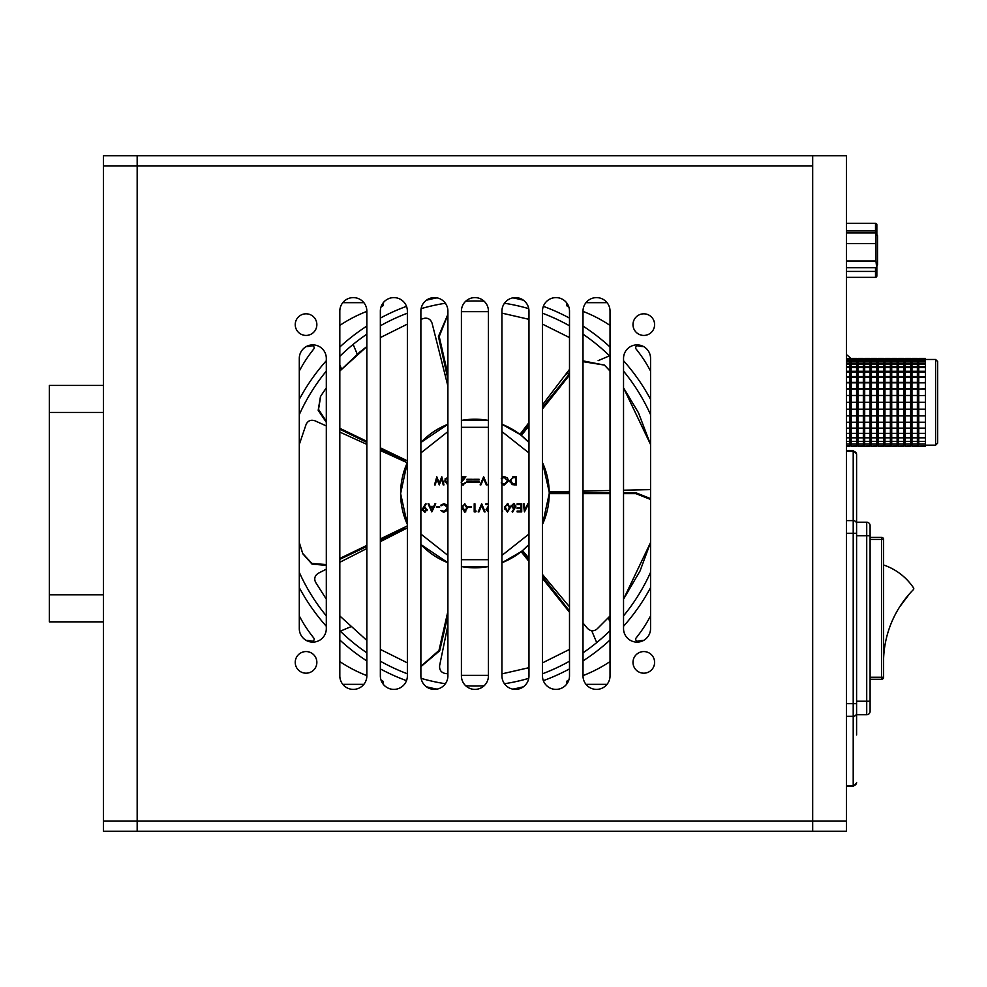 <?xml version="1.0" encoding="UTF-8"?>
<svg xmlns="http://www.w3.org/2000/svg" width="987" height="987" viewBox="0 0 987 987"><rect width="100%" height="100%" fill="white"/><g stroke="black" fill="none" stroke-linecap="round" stroke-linejoin="round"><path stroke-width="1.48" d="M856.593 734.994L856.593 454.513A3.38 3.171 180 0 0 853.212 451.355L853.212 520.618L846.451 520.618M856.593 501.939L856.593 464.791M846.451 533.276L856.593 533.276L856.593 522.209L866.722 522.209A3.38 3.38 0 0 1 870.102 525.59L870.102 711.356A3.38 3.38 0 0 1 866.722 714.736L856.593 714.736L856.593 703.657L846.451 703.657M856.593 782.42L856.593 782.42A3.38 3.171 -0 0 1 853.212 785.59L846.451 785.59M103.388 594.828L49.35 594.828L49.35 621.847L103.388 621.847M103.388 385.423L49.35 385.423L49.35 412.443L103.388 412.443M49.35 594.828L49.35 412.443M877.529 250.316L877.529 235.733L875.95 232.907L846.451 232.907L846.451 261L875.95 261L876.579 266.786L877.529 264.898L877.529 238.509M875.506 267.724L875.506 271.413L876.851 271.252L876.851 275.99A1.357 1.357 0 0 1 875.506 277.335L846.451 277.335L846.451 354.543L851.189 358.589M339.824 325.426A135.108 135.108 0 0 1 366.843 311.398M381.044 306.834A135.108 135.108 0 0 1 381.71 306.661A2.023 2.023 0 0 0 382.771 303.404M363.882 302.664L342.785 302.664M306.266 640.427A21.948 21.948 0 0 1 311.608 641.143A2.023 2.023 0 0 0 313.706 637.91A135.108 135.108 0 0 1 299.295 615.913M567.081 683.596A2.023 2.023 0 0 1 568.13 680.339A135.108 135.108 0 0 0 568.796 680.166M610.028 661.574A135.108 135.108 0 0 1 583.009 675.601M585.97 684.336L607.067 684.336M643.586 346.573A21.948 21.948 0 0 1 638.231 345.857A2.023 2.023 0 0 0 636.146 349.09A135.108 135.108 0 0 1 650.556 371.087M567.081 303.404A2.023 2.023 0 0 0 568.13 306.661A135.108 135.108 0 0 1 568.796 306.834M583.009 311.398A135.108 135.108 0 0 1 610.028 325.426M607.067 302.664L585.97 302.664M643.586 640.427A21.948 21.948 0 0 0 638.231 641.143A2.023 2.023 0 0 1 636.146 637.91A135.108 135.108 0 0 0 650.556 615.913M382.771 683.596A2.023 2.023 0 0 0 381.71 680.339A135.108 135.108 0 0 1 381.044 680.166M366.843 675.601A135.108 135.108 0 0 1 339.824 661.574M342.785 684.336L363.882 684.336M306.266 346.573A21.948 21.948 0 0 0 311.608 345.857A2.023 2.023 0 0 1 313.706 349.09A135.108 135.108 0 0 0 299.295 371.087M512.821 689.136A199.275 199.275 0 0 0 523.455 686.779M543.343 680.66A199.275 199.275 0 0 0 569.499 668.902M583.009 660.92A199.275 199.275 0 0 0 610.028 639.983M623.537 626.264A199.275 199.275 0 0 0 650.556 587.647M650.556 399.353A199.275 199.275 0 0 0 623.537 360.736M610.028 347.017A199.275 199.275 0 0 0 583.009 326.08M569.499 318.098A199.275 199.275 0 0 0 543.343 306.34M523.455 300.221A199.275 199.275 0 0 0 512.821 297.864M437.031 297.864A199.275 199.275 0 0 0 426.396 300.221M406.496 306.34A199.275 199.275 0 0 0 380.353 318.098M366.843 326.08A199.275 199.275 0 0 0 339.824 347.017M326.315 360.736A199.275 199.275 0 0 0 299.295 399.353M299.295 587.647A199.275 199.275 0 0 0 326.315 626.264M339.824 639.983A199.275 199.275 0 0 0 366.843 660.92M380.353 668.902A199.275 199.275 0 0 0 406.496 680.66M426.396 686.779A199.275 199.275 0 0 0 437.031 689.136M528.97 558.272L522.53 550.561L528.97 544.503A74.309 74.309 0 0 1 521.346 551.523L521.161 551.671A74.309 74.309 0 0 1 503.888 561.924L503.641 562.035M596.716 642.599L591.694 630.73M350.521 626.856L340.342 631.162M465.741 301.195A192.527 192.527 0 0 1 484.099 301.195M504.456 303.256A192.527 192.527 0 0 1 528.736 308.647M542.48 313.224A192.527 192.527 0 0 1 569.499 325.809M583.009 334.186A192.527 192.527 0 0 1 610.028 356.344M623.537 371.112A192.527 192.527 0 0 1 650.556 414.651M650.556 572.349A192.527 192.527 0 0 1 623.537 615.888M610.028 630.656A192.527 192.527 0 0 1 583.009 652.814M569.499 661.191A192.527 192.527 0 0 1 542.48 673.776M528.736 678.353A192.527 192.527 0 0 1 504.456 683.744M484.099 685.805A192.527 192.527 0 0 1 465.741 685.805M445.384 683.744A192.527 192.527 0 0 1 421.104 678.353M407.372 673.776A192.527 192.527 0 0 1 380.353 661.191M366.843 652.814A192.527 192.527 0 0 1 339.824 630.656M326.315 615.888A192.527 192.527 0 0 1 299.295 572.349M299.295 414.651A192.527 192.527 0 0 1 326.315 371.112M339.824 356.344A192.527 192.527 0 0 1 366.843 334.186M380.353 325.809A192.527 192.527 0 0 1 407.372 313.224M421.104 308.647A192.527 192.527 0 0 1 445.384 303.256M341.576 369.113L339.824 364.956M353.124 344.401L357.257 354.148M565.662 374.394L569.499 372.778M598.122 360.662L609.51 355.838M513.487 429.974A6.761 6.761 0 0 0 513.61 430.061A74.309 74.309 0 0 1 521.161 435.329L521.346 435.477A74.309 74.309 0 0 1 528.97 442.497L521.346 435.477A74.309 74.309 0 0 1 528.97 442.497A74.309 74.309 0 0 0 501.939 424.287A74.309 74.309 0 0 1 521.346 435.477L528.97 425.928M569.499 491.403L549.216 491.859L542.48 462.545A74.309 74.309 0 0 1 543.356 464.532L543.492 464.852M543.8 405.657L542.48 406.225M608.263 617.887L610.028 622.044M569.499 492.451L549.228 492.266L549.228 493.623A74.309 74.309 0 0 1 542.48 524.455L549.228 493.623A74.309 74.309 0 0 1 542.48 524.455M461.41 566.563L488.429 566.563A74.309 74.309 0 0 1 461.41 566.563A74.309 74.309 0 0 0 488.429 566.563M501.939 562.726L521.161 551.671A74.309 74.309 0 0 1 501.939 562.713A74.309 74.309 0 0 0 528.97 544.503A74.309 74.309 0 0 1 521.161 551.671L528.97 561.455M420.881 544.503L447.901 562.726A74.309 74.309 0 0 1 420.881 544.503A74.309 74.309 0 0 0 447.901 562.713M380.353 450.504L407.273 462.755L400.611 493.562L407.372 524.442A74.309 74.309 0 0 1 407.372 462.545A74.309 74.309 0 0 0 407.372 524.455M447.901 424.274L420.881 442.497A74.309 74.309 0 0 1 447.901 424.287A74.309 74.309 0 0 0 420.881 442.497M528.97 422.572L519.952 434.391L501.939 424.274M488.429 420.437L461.41 420.437A74.309 74.309 0 0 1 488.429 420.437A74.309 74.309 0 0 0 461.41 420.437M597.283 628.756L610.028 615.974L597.283 628.756M623.537 599.158L650.556 542.529L640.057 570.942L623.537 599.158M650.556 498.595L636.097 492.846L623.537 492.797M610.028 492.723L583.009 492.562M549.228 493.623A74.309 74.309 0 0 0 542.48 462.545A74.309 74.309 0 0 1 549.228 493.623L569.499 493.623M569.499 375.109L542.48 408.988M583.009 491.107L610.028 490.514M623.537 490.206L650.396 489.614M650.556 444.495L638.429 412.677L623.537 387.842L650.556 444.495M605.278 365.98L610.028 371.038L604.389 365.079L583.009 361.661M650.556 499.459L635.912 493.623L623.537 493.623M610.028 493.623L583.009 493.623M542.48 574.459L569.499 606.845M583.009 623.044L587.364 628.263C590.374 631.248 593.495 631.569 596.728 629.25M461.41 675.355L488.429 675.342L461.41 675.355M501.939 673.862L528.97 667.693L501.939 673.862M542.48 662.882L569.499 649.409L542.48 662.882M569.499 610.978L542.48 576.679M528.97 559.456L522.209 550.832L521.346 551.523M569.499 612.285L542.48 578.407M447.901 625.264L439.659 665.435C439.215 669.642 440.905 672.295 444.73 673.368L447.901 673.862M315.84 582.688L326.315 599.171L315.84 582.688M339.824 615.962L366.843 640.415L339.824 615.962M380.353 649.421L407.372 662.869L380.353 649.421M420.881 666.657L439.696 650.778L447.901 615.617M305.995 424.731L299.295 444.471L305.995 424.731M299.295 542.517L302.145 551.832M299.295 542.505L302.824 553.818L312.015 564.108L326.315 565.378M339.824 559.333L366.843 546.502M380.353 540.111L405.225 528.39M420.881 666.373L438.981 650.433L447.901 611.335M407.372 527.897L380.353 541.653M366.843 548.525L339.824 562.282M326.315 569.166L318.517 573.139C314.939 575.409 313.928 578.382 315.47 582.046M407.372 324.118L380.353 337.591L407.372 324.118M366.843 346.597L339.824 371.026L359.749 352.075L366.843 346.597M326.315 422.3L318.184 410.296L320.467 396.552L326.315 387.842L321.589 394.788M339.824 429.222L366.843 442.41M380.353 449.036L404.719 461.028M339.824 558.432L366.843 545.416M380.353 538.914L407.372 525.898M366.843 444.372L339.824 432.084M326.315 425.94L315.149 420.869C311.139 419.487 308.191 420.548 306.278 424.04M302.701 553.448L311.855 563.417L326.315 564.576M339.824 428.309L366.843 441.312M380.353 447.827L407.372 460.83M447.901 386.127L432.096 323.292C430.665 319.307 428 317.654 424.077 318.345L420.881 319.307M320.676 396.231L318.542 409.371L326.315 421.338M569.499 337.579L542.48 324.131L569.499 337.579M528.97 319.319L501.939 313.138L528.97 319.319M488.429 311.645L461.41 311.658L488.429 311.645M447.901 314.335L438.425 336.518L447.901 379.057M447.901 314.693L439.215 336.518L447.901 374.567M542.48 404.843L569.499 369.372M604.414 365.104L583.009 360.86M569.499 373.802L542.48 407.298M528.97 423.966L520.285 434.638L521.161 435.329M635.912 493.623L636.097 492.846M436.797 476.783L439.227 482.976L441.806 476.783L443.965 484.888L443.212 484.888L441.621 478.942L439.264 484.888L436.846 478.979L435.242 484.888L434.502 484.888L436.797 476.783M461.41 476.783L465.889 476.783L461.213 482.618L462.977 484.259L465.58 482.396L462.94 485.098L461.41 484.605M461.41 480.57L464.149 477.609L461.41 477.609M466.925 482.396L466.925 481.668L472.329 481.668L472.329 482.396L466.925 482.396M473.686 482.396L473.686 481.668L479.09 481.668L479.09 482.396L473.686 482.396M488.429 479.485L488.429 478.646M501.939 477.103L504.123 476.573L507.466 477.992L508.502 480.879L504.135 485.098L501.939 484.568M501.236 482.914L504.184 484.259L507.774 480.829L504.135 477.4L501.236 478.757M420.993 509.625L420.881 508.885M433.725 506.393L434.959 503.802L435.748 503.802L431.8 511.908L428.062 503.802L428.851 503.802L430.048 506.393L433.725 506.393M447.901 509.983L444.064 512.117L440.535 510.415L444.113 511.278L447.703 507.849L444.064 504.419L441.164 505.776L440.535 505.295L444.064 503.592L447.901 505.726M471.194 507.33L468.072 507.33L468.072 506.504L471.194 506.504L471.194 507.33M478.929 511.908L478.152 511.908L481.681 503.802L485.11 511.908L484.333 511.908L481.631 505.517L478.929 511.908M510.168 507.849L507.454 512.117L504.653 507.849L507.454 503.592L510.168 507.849L510.106 506.713M520.976 504.628L517.126 504.628L517.126 503.802L521.704 503.802L521.704 511.908L517.126 511.908L517.126 511.069L520.976 511.069L520.976 508.576L517.126 508.576L517.126 507.75L520.976 507.75L520.976 504.628M528.97 507.404L527.885 505.258L524.442 511.908L523.357 503.802L524.097 503.802L524.862 509.637L527.798 503.802L528.97 505.8M511.106 506.825L513.524 503.592L515.979 506.06L512.66 512.117L512.093 511.673L514.239 508.404L513.4 508.478L511.106 505.295M501.939 511.069L502.679 511.069L501.939 511.908M488.429 507.022L486.776 509.637L488.54 511.278M488.503 512.117L486.048 509.699L488.429 505.998M488.429 504.628L485.949 504.628L485.949 503.802L488.429 503.802M474.204 503.802L474.932 503.802L474.932 511.069L476.178 511.069L475.697 511.908L474.204 511.908L474.204 503.802M467.443 507.849L464.741 512.117L461.941 507.849L464.741 503.592L467.443 507.849L467.394 506.713M439.597 507.33L436.476 507.33L436.476 506.504L439.597 506.504L439.597 507.33M427.235 509.625L424.644 512.117L422.14 509.625L425.57 503.592L426.15 503.999L423.892 507.293L427.235 509.625L427.001 510.698M514.758 484.888L512.191 484.592L509.748 480.731L513.882 476.783L516.398 476.783L516.398 484.888L514.202 484.876M480.903 484.888L480.126 484.888L483.667 476.783L487.097 484.888L486.307 484.888L483.605 478.498L480.903 484.888M473.686 480.003L473.686 479.275L479.09 479.275L479.09 480.003L473.686 480.003M466.925 480.003L466.925 479.275L472.329 479.275L472.329 480.003L466.925 480.003M447.901 485.086L444.903 480.829L447.901 476.585M444.73 673.368L445.47 673.492M438.981 650.433L439.696 650.778M424.077 318.345L423.361 318.554M439.215 336.518L438.425 336.518M463.211 485.086L462.175 484.999M465.58 482.396L465.457 483.223M504.123 476.573L504.875 476.622M505.233 477.535L503.481 477.449M507.602 481.915L507.774 480.829M503.518 484.21L504.184 484.259M446.864 504.493L447.777 505.517M444.064 504.419L443.41 504.48M447.703 507.849L447.53 506.75M444.064 512.117L442.966 511.994M504.715 508.996L504.715 506.713M507.318 503.592L507.997 503.654M513.524 503.592L514.289 503.703M514.239 508.404L513.117 508.465M465.827 511.846L464.458 512.105M462.002 508.996L462.002 506.713M425.434 511.994L424.509 512.105M422.263 510.402L422.189 509.107M424.743 507.232L425.508 507.33M509.86 481.829L509.748 480.731M512.784 476.857L513.882 476.783M444.952 481.977L445.174 478.646M505.43 508.737L505.689 505.813L507.7 504.443M507.429 504.419L509.44 507.849L507.429 511.278L505.393 507.441M513.351 504.431L515.177 506.553M515.251 506.035L513.018 507.577M513.548 507.651L511.834 505.467M466.691 506.96L466.691 508.737M465.259 511.192L462.681 507.306M462.718 508.737L462.977 505.813L464.717 504.419L466.728 507.849L464.717 511.278M424.089 508.12L425.163 508.12M424.694 511.278L422.868 509.674L424.607 508.058L426.409 510.205M426.507 509.674L424.151 511.217M514.276 477.609L515.67 477.609L515.67 484.049L515.029 484.049M513.104 483.938L511.871 483.494M515.103 484.049L512.611 483.827L510.538 479.978M510.476 480.731L512.426 477.819L514.745 477.609M447.666 484.259L445.63 480.422M445.63 480.829L445.939 478.757M447.197 477.474L447.901 477.424M431.862 510.328L430.431 507.232L433.33 507.232L431.862 510.328M511.722 506.035L513.487 504.419M445.927 478.794L447.666 477.4M812.683 155.749L812.683 165.878L103.388 165.878L103.388 155.749L846.451 155.749L846.451 165.878L846.451 155.749M846.451 831.251L846.451 821.122L846.451 831.251L137.168 831.251L137.168 821.122L812.683 821.122L103.388 821.122L103.388 165.878L137.168 165.878L137.168 155.749M937.65 361.501L937.65 443.114L935.627 445.149L935.627 359.478L937.65 361.501M925.485 359.947L918.737 359.947L918.737 358.404L925.485 358.404L925.485 446.223L918.737 446.223L925.485 445.68M925.485 395.602L918.737 395.602L918.737 402.314L925.485 402.314M918.737 395.602L925.485 395.442M925.485 389.051L918.737 389.051L918.737 395.442M918.737 389.051L925.485 388.742M925.485 382.833L918.737 382.833L918.737 388.742M918.737 382.833L925.485 382.376M925.485 377.096L918.737 377.096L918.737 382.376M918.737 377.096L925.485 376.503M925.485 371.976L918.737 371.976L918.737 376.503M918.737 371.976L918.737 371.26L925.485 371.26M925.485 367.608L918.737 367.608L918.737 371.26M918.737 367.608L918.737 366.782L925.485 366.782M925.485 364.092L918.737 364.092L918.737 366.782M918.737 364.092L918.737 363.191L925.485 363.191M925.485 361.513L918.737 361.513L918.737 363.191M918.737 361.513L918.737 360.551L925.485 360.551M918.737 358.947L925.485 358.947M918.737 402.314L918.737 445.68M918.737 444.064L925.485 444.064M918.737 441.436L925.485 441.436M918.737 437.833L925.485 437.833M918.737 433.355L925.485 433.355M918.737 428.124L925.485 428.124M918.737 422.239L925.485 422.239M918.737 415.872L925.485 415.872M918.737 409.173L925.485 409.173M917.379 359.947L911.976 359.947L911.976 358.404L917.379 358.404L917.379 446.223L911.976 446.223L917.379 445.68M917.379 395.602L911.976 395.602L911.976 445.68M911.976 444.064L917.379 444.064M911.976 441.436L917.379 441.436M911.976 437.833L917.379 437.833M911.976 433.355L917.379 433.355M911.976 428.124L917.379 428.124M911.976 422.239L917.379 422.239M911.976 415.872L917.379 415.872M911.976 409.173L917.379 409.173M911.976 402.314L917.379 402.314M917.379 389.051L911.976 389.051L911.976 395.442L917.379 395.442M917.379 382.833L911.976 382.833L911.976 388.742L917.379 388.742M917.379 377.096L911.976 377.096L911.976 382.376L917.379 382.376M917.379 371.976L911.976 371.976L911.976 376.503L917.379 376.503M917.379 367.608L911.976 367.608L911.976 371.26L917.379 371.26M911.976 371.976L911.976 371.26M917.379 364.092L911.976 364.092L911.976 366.782L917.379 366.782M911.976 367.608L911.976 366.782M917.379 361.513L911.976 361.513L911.976 363.191L917.379 363.191M911.976 364.092L911.976 363.191M911.976 359.947L917.379 360.551M911.976 361.513L911.976 360.551M911.976 358.947L917.379 358.947M910.631 359.947L905.227 359.947L905.227 358.404L910.631 358.404L910.631 446.223L905.227 446.223L910.631 445.68M910.631 395.602L905.227 395.602L905.227 445.68M905.227 444.064L910.631 444.064M905.227 441.436L910.631 441.436M905.227 437.833L910.631 437.833M905.227 433.355L910.631 433.355M905.227 428.124L910.631 428.124M905.227 422.239L910.631 422.239M905.227 415.872L910.631 415.872M905.227 409.173L910.631 409.173M905.227 402.314L910.631 402.314M910.631 389.051L905.227 389.051L905.227 395.442L910.631 395.442M910.631 382.833L905.227 382.833L905.227 388.742L910.631 388.742M910.631 377.096L905.227 377.096L905.227 382.376L910.631 382.376M910.631 371.976L905.227 371.976L905.227 376.503L910.631 376.503M910.631 367.608L905.227 367.608L905.227 371.26L910.631 371.26M905.227 371.976L905.227 371.26M910.631 364.092L905.227 364.092L905.227 366.782L910.631 366.782M905.227 367.608L905.227 366.782M910.631 361.513L905.227 361.513L905.227 363.191L910.631 363.191M905.227 364.092L905.227 363.191M905.227 359.947L910.631 360.551M905.227 361.513L905.227 360.551M905.227 358.947L910.631 358.947M903.87 359.947L898.466 359.947L898.466 358.404L903.87 358.404L903.87 446.223L898.466 446.223L903.87 445.68M903.87 395.602L898.466 395.602L898.466 445.68M898.466 444.064L903.87 444.064M898.466 441.436L903.87 441.436M898.466 437.833L903.87 437.833M898.466 433.355L903.87 433.355M898.466 428.124L903.87 428.124M898.466 422.239L903.87 422.239M898.466 415.872L903.87 415.872M898.466 409.173L903.87 409.173M898.466 402.314L903.87 402.314M903.87 389.051L898.466 389.051L898.466 395.442L903.87 395.442M903.87 382.833L898.466 382.833L898.466 388.742L903.87 388.742M903.87 377.096L898.466 377.096L898.466 382.376L903.87 382.376M903.87 371.976L898.466 371.976L898.466 376.503L903.87 376.503M903.87 367.608L898.466 367.608L898.466 371.26L903.87 371.26M898.466 371.976L898.466 371.26M903.87 364.092L898.466 364.092L898.466 366.782L903.87 366.782M898.466 367.608L898.466 366.782M903.87 361.513L898.466 361.513L898.466 363.191L903.87 363.191M898.466 364.092L898.466 363.191M898.466 359.947L903.87 360.551M898.466 361.513L898.466 360.551M898.466 358.947L903.87 358.947M897.121 359.947L891.717 359.947L891.717 358.404L897.121 358.404L897.121 446.223L891.717 446.223L897.121 445.68M897.121 395.602L891.717 395.602L891.717 445.68M891.717 444.064L897.121 444.064M891.717 441.436L897.121 441.436M891.717 437.833L897.121 437.833M891.717 433.355L897.121 433.355M891.717 428.124L897.121 428.124M891.717 422.239L897.121 422.239M891.717 415.872L897.121 415.872M891.717 409.173L897.121 409.173M891.717 402.314L897.121 402.314M897.121 389.051L891.717 389.051L891.717 395.442L897.121 395.442M897.121 382.833L891.717 382.833L891.717 388.742L897.121 388.742M897.121 377.096L891.717 377.096L891.717 382.376L897.121 382.376M897.121 371.976L891.717 371.976L891.717 376.503L897.121 376.503M897.121 367.608L891.717 367.608L891.717 371.26L897.121 371.26M891.717 371.976L891.717 371.26M897.121 364.092L891.717 364.092L891.717 366.782L897.121 366.782M891.717 367.608L891.717 366.782M897.121 361.513L891.717 361.513L891.717 363.191L897.121 363.191M891.717 364.092L891.717 363.191M891.717 359.947L897.121 360.551M891.717 361.513L891.717 360.551M891.717 358.947L897.121 358.947M890.36 359.947L884.957 359.947L884.957 358.404L890.36 358.404L890.36 446.223L884.957 446.223L890.36 445.68M890.36 395.602L884.957 395.602L884.957 445.68M884.957 444.064L890.36 444.064M884.957 441.436L890.36 441.436M884.957 437.833L890.36 437.833M884.957 433.355L890.36 433.355M884.957 428.124L890.36 428.124M884.957 422.239L890.36 422.239M884.957 415.872L890.36 415.872M884.957 409.173L890.36 409.173M884.957 402.314L890.36 402.314M890.36 389.051L884.957 389.051L884.957 395.442L890.36 395.442M890.36 382.833L884.957 382.833L884.957 388.742L890.36 388.742M890.36 377.096L884.957 377.096L884.957 382.376L890.36 382.376M890.36 371.976L884.957 371.976L884.957 376.503L890.36 376.503M890.36 367.608L884.957 367.608L884.957 371.26L890.36 371.26M884.957 371.976L884.957 371.26M890.36 364.092L884.957 364.092L884.957 366.782L890.36 366.782M884.957 367.608L884.957 366.782M890.36 361.513L884.957 361.513L884.957 363.191L890.36 363.191M884.957 364.092L884.957 363.191M884.957 359.947L890.36 360.551M884.957 361.513L884.957 360.551M884.957 358.947L890.36 358.947M883.612 359.947L878.208 359.947L878.208 358.404L883.612 358.404L883.612 446.223L878.208 446.223L883.612 445.68M883.612 395.602L878.208 395.602L878.208 445.68M878.208 444.064L883.612 444.064M878.208 441.436L883.612 441.436M878.208 437.833L883.612 437.833M878.208 433.355L883.612 433.355M878.208 428.124L883.612 428.124M878.208 422.239L883.612 422.239M878.208 415.872L883.612 415.872M878.208 409.173L883.612 409.173M878.208 402.314L883.612 402.314M883.612 389.051L878.208 389.051L878.208 395.442L883.612 395.442M883.612 382.833L878.208 382.833L878.208 388.742L883.612 388.742M883.612 377.096L878.208 377.096L878.208 382.376L883.612 382.376M883.612 371.976L878.208 371.976L878.208 376.503L883.612 376.503M883.612 367.608L878.208 367.608L878.208 371.26L883.612 371.26M878.208 371.976L878.208 371.26M883.612 364.092L878.208 364.092L878.208 366.782L883.612 366.782M878.208 367.608L878.208 366.782M883.612 361.513L878.208 361.513L878.208 363.191L883.612 363.191M878.208 364.092L878.208 363.191M878.208 359.947L883.612 360.551M878.208 361.513L878.208 360.551M878.208 358.947L883.612 358.947M876.851 359.947L871.447 359.947L871.447 358.404L876.851 358.404L876.851 446.223L871.447 446.223L876.851 445.68M876.851 395.602L871.447 395.602L871.447 445.68M871.447 444.064L876.851 444.064M871.447 441.436L876.851 441.436M871.447 437.833L876.851 437.833M871.447 433.355L876.851 433.355M871.447 428.124L876.851 428.124M871.447 422.239L876.851 422.239M871.447 415.872L876.851 415.872M871.447 409.173L876.851 409.173M871.447 402.314L876.851 402.314M876.851 389.051L871.447 389.051L871.447 395.442L876.851 395.442M876.851 382.833L871.447 382.833L871.447 388.742L876.851 388.742M876.851 377.096L871.447 377.096L871.447 382.376L876.851 382.376M876.851 371.976L871.447 371.976L871.447 376.503L876.851 376.503M876.851 367.608L871.447 367.608L871.447 371.26L876.851 371.26M871.447 371.976L871.447 371.26M876.851 364.092L871.447 364.092L871.447 366.782L876.851 366.782M871.447 367.608L871.447 366.782M876.851 361.513L871.447 361.513L871.447 363.191L876.851 363.191M871.447 364.092L871.447 363.191M871.447 359.947L876.851 360.551M871.447 361.513L871.447 360.551M871.447 358.947L876.851 358.947M870.102 359.947L864.698 359.947L864.698 358.404L870.102 358.404L870.102 446.223L864.698 446.223L870.102 445.68M870.102 395.602L864.698 395.602L864.698 445.68M864.698 444.064L870.102 444.064M864.698 441.436L870.102 441.436M864.698 437.833L870.102 437.833M864.698 433.355L870.102 433.355M864.698 428.124L870.102 428.124M864.698 422.239L870.102 422.239M864.698 415.872L870.102 415.872M864.698 409.173L870.102 409.173M864.698 402.314L870.102 402.314M870.102 389.051L864.698 389.051L864.698 395.442L870.102 395.442M870.102 382.833L864.698 382.833L864.698 388.742L870.102 388.742M870.102 377.096L864.698 377.096L864.698 382.376L870.102 382.376M870.102 371.976L864.698 371.976L864.698 376.503L870.102 376.503M870.102 367.608L864.698 367.608L864.698 371.26L870.102 371.26M864.698 371.976L864.698 371.26M870.102 364.092L864.698 364.092L864.698 366.782L870.102 366.782M864.698 367.608L864.698 366.782M870.102 361.513L864.698 361.513L864.698 363.191L870.102 363.191M864.698 364.092L864.698 363.191M864.698 359.947L870.102 360.551M864.698 361.513L864.698 360.551M864.698 358.947L870.102 358.947M863.341 359.947L857.937 359.947L857.937 358.404L863.341 358.404L863.341 446.223L857.937 446.223L863.341 445.68M863.341 395.602L857.937 395.602L857.937 445.68M857.937 444.064L863.341 444.064M857.937 441.436L863.341 441.436M857.937 437.833L863.341 437.833M857.937 433.355L863.341 433.355M857.937 428.124L863.341 428.124M857.937 422.239L863.341 422.239M857.937 415.872L863.341 415.872M857.937 409.173L863.341 409.173M857.937 402.314L863.341 402.314M863.341 389.051L857.937 389.051L857.937 395.442L863.341 395.442M863.341 382.833L857.937 382.833L857.937 388.742L863.341 388.742M863.341 377.096L857.937 377.096L857.937 382.376L863.341 382.376M863.341 371.976L857.937 371.976L857.937 376.503L863.341 376.503M863.341 367.608L857.937 367.608L857.937 371.26L863.341 371.26M857.937 371.976L857.937 371.26M863.341 364.092L857.937 364.092L857.937 366.782L863.341 366.782M857.937 367.608L857.937 366.782M863.341 361.513L857.937 361.513L857.937 363.191L863.341 363.191M857.937 364.092L857.937 363.191M857.937 359.947L863.341 360.551M857.937 361.513L857.937 360.551M857.937 358.947L863.341 358.947M856.593 359.947L851.189 359.947L851.189 358.404L856.593 358.404L856.593 446.223L851.189 446.223L856.593 445.68M856.593 395.602L851.189 395.602L851.189 445.68M851.189 444.064L856.593 444.064M851.189 441.436L856.593 441.436M851.189 437.833L856.593 437.833M851.189 433.355L856.593 433.355M851.189 428.124L856.593 428.124M851.189 422.239L856.593 422.239M851.189 415.872L856.593 415.872M851.189 409.173L856.593 409.173M851.189 402.314L856.593 402.314M856.593 389.051L851.189 389.051L851.189 395.442L856.593 395.442M856.593 382.833L851.189 382.833L851.189 388.742L856.593 388.742M856.593 377.096L851.189 377.096L851.189 382.376L856.593 382.376M856.593 371.976L851.189 371.976L851.189 376.503L856.593 376.503M856.593 367.608L851.189 367.608L851.189 371.26L856.593 371.26M851.189 371.976L851.189 371.26M856.593 364.092L851.189 364.092L851.189 366.782L856.593 366.782M851.189 367.608L851.189 366.782M856.593 361.513L851.189 361.513L851.189 363.191L856.593 363.191M851.189 364.092L851.189 363.191M851.189 359.947L856.593 360.551M851.189 361.513L851.189 360.551M851.189 358.947L856.593 358.947M846.451 358.404L849.832 358.404L849.832 446.223L846.451 446.223L846.451 450.504L853.212 450.504L856.593 453.872M846.451 445.68L849.832 445.68M846.451 444.064L849.832 444.064M846.451 441.436L849.832 441.436M846.451 437.833L849.832 437.833M846.451 433.355L849.832 433.355M846.451 428.124L849.832 428.124M846.451 422.239L849.832 422.239M846.451 415.872L849.832 415.872M846.451 409.173L849.832 409.173M849.832 395.602L846.451 395.602M846.451 402.314L849.832 402.314M849.832 389.051L846.451 389.051M846.451 395.442L849.832 395.442M849.832 382.833L846.451 382.833M846.451 388.742L849.832 388.742M849.832 377.096L846.451 377.096M846.451 382.376L849.832 382.376M849.832 371.976L846.451 371.976M846.451 376.503L849.832 376.503M849.832 367.608L846.451 367.608M846.451 371.26L849.832 371.26M849.832 364.092L846.451 364.092M846.451 366.782L849.832 366.782M849.832 361.513L846.451 361.513M846.451 363.191L849.832 363.191M849.832 359.947L846.451 359.947M846.451 360.551L849.832 360.551M846.451 358.947L849.832 358.947M137.168 831.251L103.388 831.251L103.388 821.122L137.168 821.122L137.168 165.878L812.683 165.878L812.683 831.251M846.451 821.122L812.683 821.122L846.451 821.122L846.451 165.878L846.451 821.122L846.451 786.442L853.212 786.442L853.212 520.618A3.38 3.171 180 0 1 856.593 523.789M846.451 261L846.451 267.724L875.95 267.724L876.579 266.786M875.95 232.907L875.95 243.592L846.451 243.592M875.95 243.592L875.95 261M870.102 539.433L881.588 539.433L881.588 537.409L870.102 537.409M870.102 679.266L881.588 679.266L881.588 677.242L870.102 677.242M883.612 677.242L883.612 539.433L881.588 539.433L881.588 677.242L883.612 677.242A2.023 2.023 0 0 1 881.588 679.266A2.023 2.023 0 0 0 883.612 677.242M881.588 537.409A2.023 2.023 0 0 1 883.612 539.433A2.023 2.023 0 0 0 881.588 537.409M883.612 564.983A58.689 58.689 0 0 1 913.555 587.919A1.357 1.357 0 0 1 913.394 589.621A103.697 103.697 0 0 0 883.612 658.329M899.552 607.054L909.582 593.705M846.451 230.884L875.506 230.884L875.506 223.296L846.451 223.296L846.451 165.878M306.044 335.432A10.808 10.808 0 0 0 315.408 319.22A10.808 10.808 0 0 0 296.68 319.22A10.808 10.808 0 0 0 306.044 335.432M650.556 358.392A13.51 13.51 0 0 0 637.047 344.882A13.51 13.51 0 0 0 623.537 358.392L623.537 628.608A13.51 13.51 0 0 0 637.047 642.118A13.51 13.51 0 0 0 650.556 628.608L650.556 358.392M583.009 675.885A13.51 13.51 0 0 0 596.518 689.395A13.51 13.51 0 0 0 610.028 675.885L610.028 311.115A13.51 13.51 0 0 0 596.518 297.605A13.51 13.51 0 0 0 583.009 311.115L583.009 675.885M542.48 675.885A13.51 13.51 0 0 0 555.989 689.395A13.51 13.51 0 0 0 569.499 675.885L569.499 311.115A13.51 13.51 0 0 0 555.989 297.605A13.51 13.51 0 0 0 542.48 311.115L542.48 675.885M501.939 675.885A13.51 13.51 0 0 0 515.448 689.395A13.51 13.51 0 0 0 528.97 675.885L528.97 311.115A13.51 13.51 0 0 0 515.448 297.605A13.51 13.51 0 0 0 501.939 311.115L501.939 675.885M643.808 335.432A10.808 10.808 0 0 0 653.16 319.22A10.808 10.808 0 0 0 634.444 319.22A10.808 10.808 0 0 0 643.808 335.432M643.808 673.183A10.808 10.808 0 0 0 653.16 656.972A10.808 10.808 0 0 0 634.444 656.972A10.808 10.808 0 0 0 643.808 673.183M306.044 673.183A10.808 10.808 0 0 0 315.408 656.972A10.808 10.808 0 0 0 296.68 656.972A10.808 10.808 0 0 0 306.044 673.183M339.824 675.885A13.51 13.51 0 0 0 353.334 689.395A13.51 13.51 0 0 0 366.843 675.885L366.843 311.115A13.51 13.51 0 0 0 353.334 297.605A13.51 13.51 0 0 0 339.824 311.115L339.824 675.885M326.315 358.392A13.51 13.51 0 0 0 312.805 344.882A13.51 13.51 0 0 0 299.295 358.392L299.295 628.608A13.51 13.51 0 0 0 312.805 642.118A13.51 13.51 0 0 0 326.315 628.608L326.315 358.392M380.353 675.885A13.51 13.51 0 0 0 393.862 689.395A13.51 13.51 0 0 0 407.372 675.885L407.372 311.115A13.51 13.51 0 0 0 393.862 297.605A13.51 13.51 0 0 0 380.353 311.115L380.353 675.885M420.881 675.885A13.51 13.51 0 0 0 434.391 689.395A13.51 13.51 0 0 0 447.901 675.885L447.901 311.115A13.51 13.51 0 0 0 434.391 297.605A13.51 13.51 0 0 0 420.881 311.115L420.881 675.885M461.41 675.885A13.51 13.51 0 0 0 474.92 689.395A13.51 13.51 0 0 0 488.429 675.885L488.429 311.115A13.51 13.51 0 0 0 474.92 297.605A13.51 13.51 0 0 0 461.41 311.115L461.41 675.885M876.851 271.252L876.851 266.268M876.851 234.363L876.851 224.641A1.357 1.357 0 0 0 875.506 223.296A1.357 1.357 0 0 1 876.851 224.641M876.851 275.311L876.851 271.166M846.451 716.315L853.212 716.315A3.38 3.171 180 0 0 856.593 713.157M846.451 451.355L853.212 451.355L853.212 450.504M870.102 535.719L866.722 535.719L866.722 701.226L870.102 701.226M866.722 522.209L866.722 535.719L856.593 535.719M870.102 711.356A3.38 3.38 0 0 1 866.722 714.736L866.722 701.226L856.593 701.226M420.881 452.971L447.901 431.59M461.41 427.309L488.429 427.309M501.939 431.59L528.97 452.971M528.97 534.029L501.939 555.41M488.429 559.691L461.41 559.691M447.901 555.41L420.881 534.029M876.851 275.99A1.357 1.357 0 0 1 875.506 277.335L875.506 271.413L846.451 271.413M876.851 230.724L875.506 230.884L875.506 232.907M853.212 786.442L856.593 783.061M925.485 445.149L935.627 445.149M925.485 359.478L935.627 359.478M917.379 445.211L918.737 445.211M917.379 359.416L918.737 359.416M910.631 445.211L911.976 445.211M910.631 359.416L911.976 359.416M903.87 445.211L905.227 445.211M903.87 359.416L905.227 359.416M897.121 445.211L898.466 445.211M897.121 359.416L898.466 359.416M890.36 445.211L891.717 445.211M890.36 359.416L891.717 359.416M883.612 445.211L884.957 445.211M883.612 359.416L884.957 359.416M876.851 445.211L878.208 445.211M876.851 359.416L878.208 359.416M870.102 445.211L871.447 445.211M870.102 359.416L871.447 359.416M863.341 445.211L864.698 445.211M863.341 359.416L864.698 359.416M856.593 445.211L857.937 445.211M856.593 359.416L857.937 359.416M849.832 445.211L851.189 445.211M849.832 359.416L851.189 359.416"/></g></svg>
